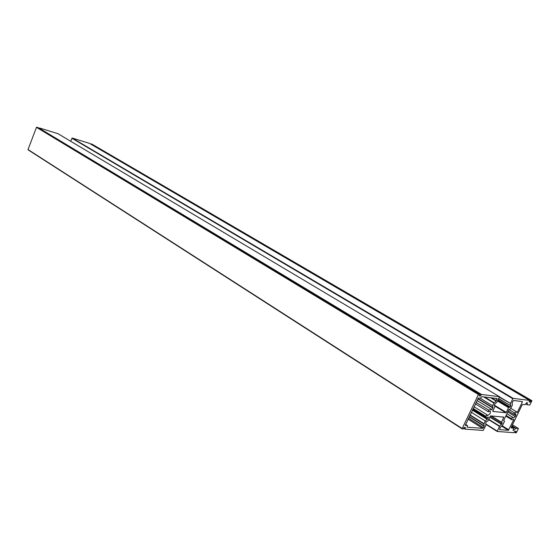 <?xml version="1.0" encoding="UTF-8"?>
<svg xmlns="http://www.w3.org/2000/svg" width="560" height="560" viewBox="0 0 560 560"><rect width="100%" height="100%" fill="white"/><g stroke="black" fill="none" stroke-linecap="round" stroke-linejoin="round"><path stroke-width="0.84" d="M465.269 425.348L478.471 397.957L480.452 398.188L481.74 396.676L496.979 398.51L497.035 399.329L496.118 401.051L493.878 403.067L492.597 405.741L492.919 407.603L491.904 409.913L491.4 409.283L488.747 410.158L488.243 411.754L490.322 411.075L490.266 413.511L487.522 415.688L487.032 414.757L474.005 406.714M515.284 416.563L513.023 418.096L512.568 417.193L511.399 418.67L511.98 419.825L513.912 419.398L508.375 430.297L499.541 429.611L500.22 427.511L502.628 425.194L504.42 421.484L503.657 420.476L508.886 409.668L510.51 408.891L512.316 405.16L512.183 402.927L512.925 401.226L513.695 400.519L522.312 401.555L522.333 402.031L517.223 412.573L516.733 411.908L514.262 412.769L513.765 414.309L515.697 413.637L515.844 415.408L515.284 416.563L507.752 412.013M515.844 415.408L514.024 414.309M462.147 428.862L28.021 149.548L462.189 428.512L478.401 394.506L36.484 127.344L37.807 127.484M28.021 149.548L36.484 127.344M465.374 425.411L467.383 425.572L465.57 424.417L467.383 425.572M468.524 418.215L483.448 427.616L482.643 428.351L467.18 427.175L467.439 425.586M483.448 427.616L484.106 426.244L469.175 416.857M469.315 416.549L484.183 425.894L483.917 424.004L469.938 415.247M472.563 409.745L487.522 419.034L485.268 421.008L471.338 412.321M485.268 421.008L483.917 424.004M487.522 419.034L488.453 417.095L486.437 417.473L485.807 416.283L487.032 414.757M514.507 431.837L515.438 432.789L516.264 432.852L518.427 428.498L515.914 428.295L513.807 430.276L513.051 430.346L513.758 428.127L511.161 427.917L511.14 427.532L522.256 404.614L525.161 404.565L526.981 402.43M515.452 432.418L515.984 431.326L514.801 431.235L513.891 432.684L497.189 431.459L499.471 426.377L488.586 419.629M463.848 428.015L464.975 429.121L483.21 430.444L485.912 425.292L485.709 423.066L486.276 421.722L487.9 421.064L490.616 415.877L503.811 417.13L501.515 422.24L502.355 423.094L499.471 426.377M464.94 428.708L465.5 427.539L464.128 427.434L463.148 428.988L462.182 428.904L28.098 149.849M39.214 128.184L481.516 394.471L481.103 394.835L39.172 128.303M39.543 127.995L57.932 133.679M70.686 141.267L72.177 138.033L89.544 143.395M90.825 144.053L531.139 400.596L530.768 400.939L90.797 144.13M91.133 143.871L92.029 144.165M525.742 403.795L527.24 404.677L527.261 402.598M527.24 404.677L529.774 405.097L531.944 400.701L91.959 144.123M531.139 400.596L531.916 400.694M530.768 400.939L530.229 402.045L529.067 401.905L529.62 400.414L89.474 143.36M72.177 138.033L513.212 398.384L529.585 400.4M513.212 398.384L512.827 398.734L71.862 138.222M499.527 396.921L510.538 403.48L512.827 398.734M510.538 403.48L499.422 397.18M498.75 398.573L510.685 405.706L510.468 403.767M510.685 405.706L498.631 398.825M498.134 399.854L510.118 407.029L510.622 405.993M510.118 407.029L509.733 407.386L497.924 400.302M497.777 400.596L509.733 407.386M508.949 407.295L508.564 407.652L497.56 401.051M494.249 405.125L506.268 412.398L508.564 407.652M506.268 412.398L505.883 412.755L495.047 406.189L492.716 411.411L505.883 412.755M495.054 406.182L494.186 405.265L495.061 405.783M494.137 405.636L495.026 405.769M494.207 405.685L494.9 403.935L497.14 401.933L499.471 396.69L57.855 133.63M481.516 394.471L499.436 396.683M481.103 394.835L480.536 396.025L479.185 395.864L479.759 394.261L37.723 127.435M36.813 127.155L478.814 394.135L479.717 394.247M478.814 394.135L478.401 394.506M462.189 428.512L462.182 428.904M484.183 425.894L484.106 426.244M479.423 395.353L480.536 396.025M529.27 401.478L530.229 402.045M492.597 405.741L480.088 398.146M492.842 407.967L477.785 398.804M522.333 402.031L521.325 401.436M482.643 428.351L468.076 419.153M470.085 414.946L483.994 423.654M504.392 421.015L503.629 420.546M508.375 430.297L501.669 426.139M502.138 425.733L508.83 429.87M513.716 428.12L511.511 426.762L513.758 428.127M513.597 430.388L513.002 430.024M513.093 429.842L513.807 430.276M515.704 428.4L511.861 426.041M511.945 425.859L515.914 428.295M518.385 428.491L512.442 424.844L518.427 428.498M515.41 432.754L514.374 432.117L515.438 432.789M497.154 431.424L485.891 424.368L497.189 431.459M485.835 423.962L497.203 431.081M501.648 424.396L489.811 417.081M488.733 419.321L499.674 426.104M489.958 416.78L501.851 424.123M502.355 423.094L501.613 422.646M501.466 422.59L490.574 415.877L501.501 422.625M491.281 415.94L501.515 422.24M503.797 417.515L503.041 417.046M464.891 429.065L463.708 428.309M487.263 419.377L472.381 410.137M527.268 404.775L525.707 403.865L527.296 404.803M493.878 403.067L483.672 396.907M484.666 397.026L494.13 402.738M496.118 401.051L490.602 397.74M491.61 397.859L496.363 400.722M497.035 399.329L495.327 398.307M492.919 407.603L477.932 398.489M511.399 418.67L506.093 415.443M514.262 412.769L508.942 409.563M485.807 416.283L473.172 408.464M488.747 410.158L476.07 402.388M464.933 429.107L463.708 428.316M503.636 420.532L504.434 421.029M531.944 400.701L91.994 144.137M57.89 133.644L499.471 396.69M89.509 143.374L529.62 400.414M37.765 127.456L479.759 394.261M512.568 417.193L506.905 413.763M511.945 419.797L505.799 416.059M513.765 414.309L508.249 410.984M516.733 411.908L510.776 408.338M486.388 417.445L472.885 409.073M488.243 411.754L475.377 403.851M491.4 409.283L476.98 400.484"/></g></svg>
